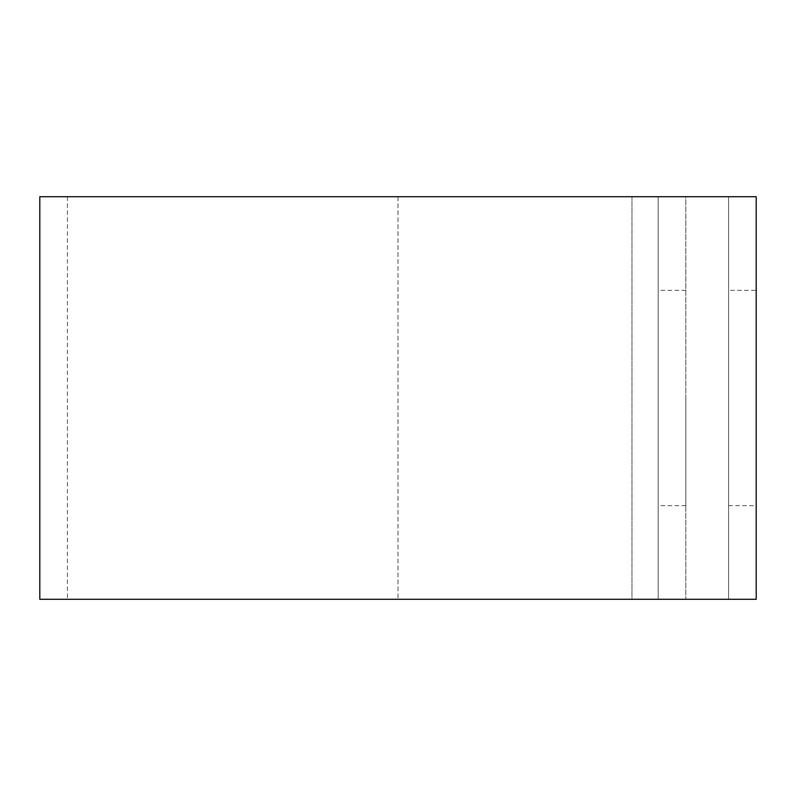 <?xml version="1.0" encoding="UTF-8"?>
<svg xmlns="http://www.w3.org/2000/svg" width="796" height="796" viewBox="0 0 796 796"><rect width="100%" height="100%" fill="white"/><g stroke="black" fill="none" stroke-linecap="round" stroke-linejoin="round"><path stroke-width="0.6" stroke-dasharray="3.98 2.98" d="M728.589 505.669L756.2 505.669L756.2 290.331L728.589 290.331L728.589 505.669L728.589 290.331M658.192 398L658.192 505.669L658.192 398M685.804 398L685.804 505.669L685.804 398M39.8 196.702L658.192 196.702L658.192 599.298L658.192 196.702L685.804 196.702L685.804 599.298L685.804 196.702L67.411 196.702L728.589 196.702L728.589 599.298L728.589 196.702L756.2 196.702L756.2 599.298L39.8 599.298M631.964 599.298L398 599.298L685.804 599.298L631.964 599.298L631.964 196.702L631.964 599.298M398 196.702L398 599.298L398 196.702M685.804 505.669L658.192 505.669M67.411 196.702L67.411 599.298M685.804 290.331L658.192 290.331"/><path stroke-width="1.19" d="M756.2 290.331L756.2 505.669M756.2 196.702L756.2 599.298L39.8 599.298L39.8 196.702L756.2 196.702"/></g></svg>
